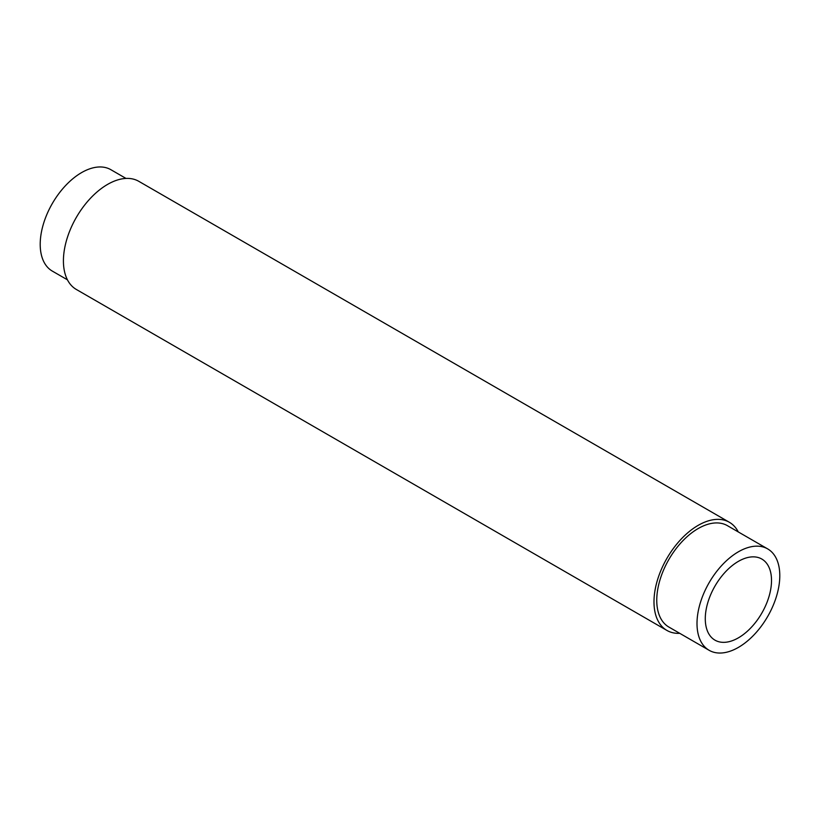 <?xml version="1.0" encoding="UTF-8"?>
<svg xmlns="http://www.w3.org/2000/svg" width="820" height="820" viewBox="0 0 820 820"><rect width="100%" height="100%" fill="white"/><g stroke="black" fill="none" stroke-linecap="round" stroke-linejoin="round"><path stroke-width="1.23" d="M67.445 279.825L52.326 271.102A58.538 33.794 -60 0 1 43.357 224.188A58.538 33.794 -60 0 1 81.6 172.6A58.538 33.794 -60 0 1 110.874 169.699L125.983 178.422M679.739 633.327A62.443 36.049 -60 0 1 666.926 630.436A62.443 36.049 -60 0 1 657.353 580.396A62.443 36.049 -60 0 1 698.148 525.374A62.443 36.049 -60 0 1 729.37 522.279A62.443 36.049 -60 0 1 738.277 531.934M666.926 630.436L76.352 289.47A62.443 36.049 -60 0 1 66.779 239.44A62.443 36.049 -60 0 1 107.574 184.408A62.443 36.049 -60 0 1 138.795 181.322L729.37 522.279M738.4 647.4A58.538 33.794 -60 0 1 709.126 650.301A58.538 33.794 -60 0 1 700.157 603.387A58.538 33.794 -60 0 1 738.4 551.798A58.538 33.794 -60 0 1 767.674 548.898A58.538 33.794 -60 0 1 776.642 595.812A58.538 33.794 -60 0 1 738.4 647.4M709.126 650.301L668.874 627.054A58.538 33.794 -60 0 1 659.905 580.15A58.538 33.794 -60 0 1 698.148 528.562A58.538 33.794 -60 0 1 727.412 525.661L767.674 548.898M738.4 561.362A46.832 27.039 -60 0 1 761.821 559.045A46.832 27.039 -60 0 1 768.996 596.57A46.832 27.039 -60 0 1 738.4 637.837A46.832 27.039 -60 0 1 714.989 640.164A46.832 27.039 -60 0 1 707.803 602.628A46.832 27.039 -60 0 1 738.4 561.362"/></g></svg>
